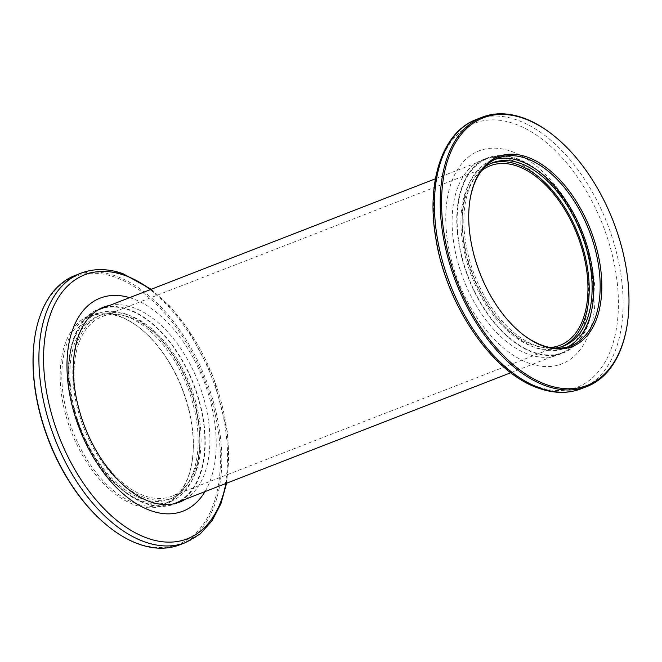 <?xml version="1.0" encoding="UTF-8"?>
<svg xmlns="http://www.w3.org/2000/svg" width="662" height="662" viewBox="0 0 662 662"><rect width="100%" height="100%" fill="white"/><g stroke="black" fill="none" stroke-linecap="round" stroke-linejoin="round"><path stroke-width="0.5" stroke-dasharray="3.31 2.48" d="M74.541 384.73A96.329 56.146 68.8 0 0 171.839 496.227A96.329 56.146 68.8 0 0 199.328 428.149A96.329 56.146 68.8 0 0 102.031 316.651A96.329 56.146 68.8 0 0 74.541 384.73M481.564 170.705A96.329 56.146 68.8 0 0 462.672 233.852A96.329 56.146 68.8 0 0 550.296 347.517M592.449 279.008A104.033 60.639 68.8 0 0 487.373 158.59A104.033 60.639 68.8 0 0 457.674 232.114A104.033 60.639 68.8 0 0 562.758 352.532A104.033 60.639 68.8 0 0 592.449 279.008M174.627 503.41A104.033 60.639 68.8 0 0 204.326 429.886A104.033 60.639 68.8 0 0 99.242 309.468M97.777 310.081A104.033 60.639 68.8 0 0 69.551 382.992A104.033 60.639 68.8 0 0 173.138 503.947M135.172 505.065A101.915 59.406 68.8 0 0 192.17 461.157A101.915 59.406 68.8 0 0 140.708 328.782A101.915 59.406 68.8 0 0 118.275 315.757A101.915 59.406 68.8 0 0 60.705 387.435A101.915 59.406 68.8 0 0 135.172 505.065M119.243 316.486A100.765 58.728 -111.2 0 1 141.428 329.37A100.765 58.728 -111.2 0 1 192.303 460.239A100.765 58.728 -111.2 0 1 164.102 503.981A100.765 58.728 -111.2 0 1 135.95 503.65A100.765 58.728 -111.2 0 1 65.968 409.331A100.765 58.728 -111.2 0 1 91.091 316.155A100.765 58.728 -111.2 0 1 119.243 316.486M101.402 308.103A104.613 60.978 68.8 0 0 99.035 308.931A104.613 60.978 68.8 0 0 72.944 405.674A104.613 60.978 68.8 0 0 145.607 503.6A104.613 60.978 68.8 0 0 174.842 503.947A104.613 60.978 68.8 0 0 177.143 502.954M180.594 501.084A104.613 60.978 68.8 0 0 199.576 401.95A104.613 60.978 68.8 0 0 128.262 309.278A104.613 60.978 68.8 0 0 105.208 307.151M185.269 499.272A104.613 60.978 68.8 0 0 204.252 400.129A104.613 60.978 68.8 0 0 132.938 307.466A104.613 60.978 68.8 0 0 109.875 305.339M34.556 338.944A143.53 83.66 -111.2 0 1 114.824 277.105A143.53 83.66 -111.2 0 1 219.693 442.762A143.53 83.66 -111.2 0 1 138.623 543.709A143.53 83.66 -111.2 0 1 107.021 525.363M179.807 544.801A144.498 84.223 68.8 0 0 215.837 411.176A144.498 84.223 68.8 0 0 115.478 275.93A144.498 84.223 68.8 0 0 75.096 275.45M142.371 501.151A100.765 58.728 68.8 0 0 170.523 501.49A100.765 58.728 68.8 0 0 195.654 408.305A100.765 58.728 68.8 0 0 125.664 313.995A100.765 58.728 68.8 0 0 97.513 313.656A100.765 58.728 68.8 0 0 72.381 406.84A100.765 58.728 68.8 0 0 142.371 501.151M205.013 491.593A114.294 66.622 68.8 0 0 204.393 382.297A114.294 66.622 68.8 0 0 132.135 298.471A114.294 66.622 68.8 0 0 129.62 297.66M125.871 316.32A98.257 57.271 -111.2 0 1 194.115 408.288A98.257 57.271 -111.2 0 1 169.621 499.156A98.257 57.271 -111.2 0 1 142.165 498.825A98.257 57.271 -111.2 0 1 73.921 406.857A98.257 57.271 -111.2 0 1 98.415 315.989A98.257 57.271 -111.2 0 1 125.871 316.32M128.792 315.186A98.257 57.271 -111.2 0 1 197.036 407.155A98.257 57.271 -111.2 0 1 172.534 498.023A98.257 57.271 -111.2 0 1 145.077 497.692A98.257 57.271 -111.2 0 1 76.833 405.723A98.257 57.271 -111.2 0 1 101.336 314.855A98.257 57.271 -111.2 0 1 128.792 315.186M516.393 158.4A104.613 60.978 -111.2 0 1 589.056 256.326A104.613 60.978 -111.2 0 1 562.965 353.069A104.613 60.978 -111.2 0 1 533.737 352.722A104.613 60.978 -111.2 0 1 461.075 254.796A104.613 60.978 -111.2 0 1 487.158 158.053A104.613 60.978 -111.2 0 1 516.393 158.4M511.726 160.221A104.613 60.978 -111.2 0 1 584.381 258.139A104.613 60.978 -111.2 0 1 558.298 354.882A104.613 60.978 -111.2 0 1 529.062 354.534A104.613 60.978 -111.2 0 1 456.408 256.616A104.613 60.978 -111.2 0 1 482.49 159.873A104.613 60.978 -111.2 0 1 511.726 160.221M567.64 346.929A100.765 58.728 -111.2 0 1 564.487 348.344A100.765 58.728 -111.2 0 1 536.336 348.005A100.765 58.728 -111.2 0 1 466.346 253.695A100.765 58.728 -111.2 0 1 491.477 160.51A100.765 58.728 -111.2 0 1 494.746 159.426M529.865 363.529A114.294 66.622 -111.2 0 1 446.362 231.617A114.294 66.622 -111.2 0 1 510.923 151.226A114.294 66.622 -111.2 0 1 594.426 283.137A114.294 66.622 -111.2 0 1 529.865 363.529M484.559 167.155A98.257 57.271 68.8 0 0 469.805 260.985A98.257 57.271 68.8 0 0 536.129 345.68A98.257 57.271 68.8 0 0 554.905 348.113M490.939 163.448A98.257 57.271 68.8 0 0 489.466 163.977A98.257 57.271 68.8 0 0 464.964 254.845A98.257 57.271 68.8 0 0 533.208 346.814A98.257 57.271 68.8 0 0 560.664 347.145A98.257 57.271 68.8 0 0 562.112 346.54M554.384 136.149A144.498 84.223 -111.2 0 1 627.336 323.817M469.763 201.306A100.765 58.728 68.8 0 0 469.697 201.761A100.765 58.728 68.8 0 0 520.572 332.63A100.765 58.728 68.8 0 0 520.928 332.92M80.888 273.199A144.498 84.223 -111.2 0 1 121.262 273.679A144.498 84.223 -111.2 0 1 221.621 408.934A144.498 84.223 -111.2 0 1 185.592 542.55M225.965 483.45A141.643 82.56 68.8 0 0 150.58 289.517M537.685 386.765A141.643 82.56 -111.2 0 1 434.198 223.293A141.643 82.56 -111.2 0 1 514.2 123.678A141.643 82.56 -111.2 0 1 617.687 287.142A141.643 82.56 -111.2 0 1 537.685 386.765M581.112 388.801A144.498 84.223 68.8 0 0 617.149 255.176A144.498 84.223 68.8 0 0 516.782 119.93A144.498 84.223 68.8 0 0 476.408 119.45M559.969 345.349L171.839 496.227M487.373 158.59L435.414 178.79M562.758 352.532L510.799 372.723M490.161 165.773L102.031 316.651M141.428 329.37L140.708 328.782M192.303 460.239L192.17 461.157M179.51 502.127L174.842 503.947M164.102 503.981L170.523 501.49M172.534 498.023L169.621 499.156M101.336 314.855L98.415 315.989M91.091 316.155L97.513 313.656M151.201 289.277L169.555 305.877L186.436 326.573L213.238 376.777L227.38 431.905L228.911 458.567L226.586 483.21M103.702 307.118L99.035 308.931M558.298 354.882L562.965 353.069M570.909 345.845L564.487 348.344M560.664 347.145L563.585 346.011M489.466 163.977L492.379 162.844M497.898 158.019L491.477 160.51M482.49 159.873L487.158 158.053M520.572 332.63L521.292 333.218M469.697 201.761L469.83 200.843"/><path stroke-width="0.99" d="M550.296 347.517A96.329 56.146 68.8 0 0 559.969 345.349A96.329 56.146 68.8 0 0 587.459 277.27A96.329 56.146 68.8 0 0 490.161 165.773A96.329 56.146 68.8 0 0 481.564 170.705M435.414 178.79L99.242 309.468A104.033 60.639 68.8 0 0 97.777 310.081M173.138 503.947A104.033 60.639 68.8 0 0 174.627 503.41L510.799 372.723M177.143 502.954A104.613 60.978 68.8 0 0 180.594 501.084M109.875 305.339A104.613 60.978 68.8 0 0 103.702 307.118A104.613 60.978 68.8 0 0 77.62 403.861A104.613 60.978 68.8 0 0 150.274 501.779A104.613 60.978 68.8 0 0 179.51 502.127A104.613 60.978 68.8 0 0 185.269 499.272M107.616 525.851L107.021 525.363A143.53 83.66 -111.2 0 1 34.556 338.944L34.664 338.183A144.498 84.223 68.8 0 0 107.616 525.851A144.498 84.223 68.8 0 0 139.425 544.321A144.498 84.223 68.8 0 0 179.807 544.801L185.592 542.55A144.498 84.223 -111.2 0 1 145.218 542.07A144.498 84.223 -111.2 0 1 44.851 406.824A144.498 84.223 -111.2 0 1 80.888 273.199C93.847 268.292 107.832 268.424 122.851 273.621L151.201 289.277M80.888 273.199L75.096 275.45A144.498 84.223 68.8 0 0 34.664 338.183M129.62 297.66A114.294 66.622 68.8 0 0 67.747 380.667A114.294 66.622 68.8 0 0 151.077 510.774A114.294 66.622 68.8 0 0 205.013 491.593M105.208 307.151A104.613 60.978 68.8 0 0 101.402 308.103M526.828 156.935A101.915 59.406 -111.2 0 1 601.295 274.565A101.915 59.406 -111.2 0 1 543.725 346.243A101.915 59.406 -111.2 0 1 521.292 333.218A101.915 59.406 -111.2 0 1 469.83 200.843A101.915 59.406 -111.2 0 1 526.828 156.935M520.928 332.92A100.765 58.728 68.8 0 0 542.757 345.514A100.765 58.728 68.8 0 0 570.909 345.845A100.765 58.728 68.8 0 0 596.032 252.669A100.765 58.728 68.8 0 0 526.05 158.35A100.765 58.728 68.8 0 0 497.898 158.019A100.765 58.728 68.8 0 0 469.763 201.306M523.377 118.291A143.53 83.66 68.8 0 0 442.307 219.238A143.53 83.66 68.8 0 0 547.176 384.895A143.53 83.66 68.8 0 0 627.444 323.056A143.53 83.66 68.8 0 0 554.979 136.637A143.53 83.66 68.8 0 0 523.377 118.291M627.444 323.056L627.336 323.817A144.498 84.223 -111.2 0 1 586.904 386.55A144.498 84.223 -111.2 0 1 546.522 386.07A144.498 84.223 -111.2 0 1 446.163 250.824A144.498 84.223 -111.2 0 1 482.193 117.199A144.498 84.223 -111.2 0 1 522.575 117.679A144.498 84.223 -111.2 0 1 554.384 136.149L554.979 136.637M494.746 159.426A100.765 58.728 -111.2 0 1 519.629 160.849A100.765 58.728 -111.2 0 1 588.915 252.338A100.765 58.728 -111.2 0 1 567.64 346.929M554.905 348.113A98.257 57.271 68.8 0 0 563.585 346.011A98.257 57.271 68.8 0 0 588.079 255.143A98.257 57.271 68.8 0 0 519.836 163.175A98.257 57.271 68.8 0 0 492.379 162.844A98.257 57.271 68.8 0 0 484.559 167.155M562.112 346.54A98.257 57.271 68.8 0 0 584.852 254.994A98.257 57.271 68.8 0 0 516.923 164.308A98.257 57.271 68.8 0 0 490.939 163.448M150.58 289.517A141.643 82.56 68.8 0 0 124.315 275.235A141.643 82.56 68.8 0 0 44.313 374.858A141.643 82.56 68.8 0 0 147.8 538.322A141.643 82.56 68.8 0 0 225.965 483.45M581.112 388.801C568.153 393.708 554.168 393.576 539.149 388.379C492.677 373.426 446.155 305.265 435.853 238.568C426.005 182.307 442.15 132.119 476.408 119.45A144.498 84.223 68.8 0 0 440.379 253.066A144.498 84.223 68.8 0 0 540.738 388.321A144.498 84.223 68.8 0 0 581.112 388.801L586.904 386.55M226.586 483.21L220.918 503.724L212.005 520.878L200.098 534.019L185.592 542.55M482.193 117.199L476.408 119.45"/></g></svg>
